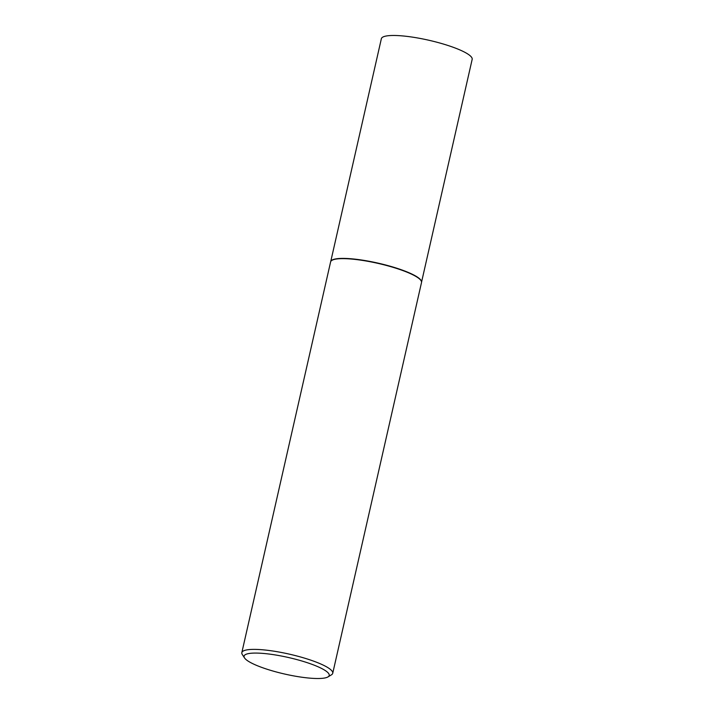 <?xml version="1.0" encoding="UTF-8"?>
<svg xmlns="http://www.w3.org/2000/svg" width="714" height="714" viewBox="0 0 714 714"><rect width="100%" height="100%" fill="white"/><g stroke="black" fill="none" stroke-linecap="round" stroke-linejoin="round"><path stroke-width="1.07" d="M244.545 657.951L242.341 654.586A46.606 9.05 12.8 0 1 241.832 652.632L330.609 261.895A46.606 9.05 12.8 0 1 330.707 261.592L330.805 261.351A46.562 9.041 12.8 0 1 337.793 258.62A46.562 9.041 12.8 0 1 389.041 265.903A46.562 9.041 12.8 0 1 421.563 281.968L421.555 282.226A46.606 9.05 12.8 0 1 421.51 282.539L332.733 673.284A46.606 9.05 12.8 0 1 331.439 674.828L327.994 676.908A43.652 8.479 -167.2 0 0 303.45 661.476A43.652 8.479 -167.2 0 0 250.721 653.283A43.652 8.479 -167.2 0 0 244.545 657.951A43.652 8.479 -167.2 0 0 277.916 672.392A43.652 8.479 -167.2 0 0 322.558 678.3A43.652 8.479 -167.2 0 0 327.994 676.908M330.743 261.494L381.356 38.726A46.562 9.041 12.8 0 1 388.443 35.7A46.562 9.041 12.8 0 1 440.449 43.197A46.562 9.041 12.8 0 1 472.168 59.36L421.555 282.128M330.707 261.592A46.606 9.05 12.8 0 1 337.704 258.861A46.606 9.05 12.8 0 1 388.996 266.152A46.606 9.05 12.8 0 1 421.555 282.226M241.832 652.632A46.606 9.05 12.8 0 1 248.927 649.606A46.606 9.05 12.8 0 1 300.987 657.103A46.606 9.05 12.8 0 1 332.733 673.284"/></g></svg>
